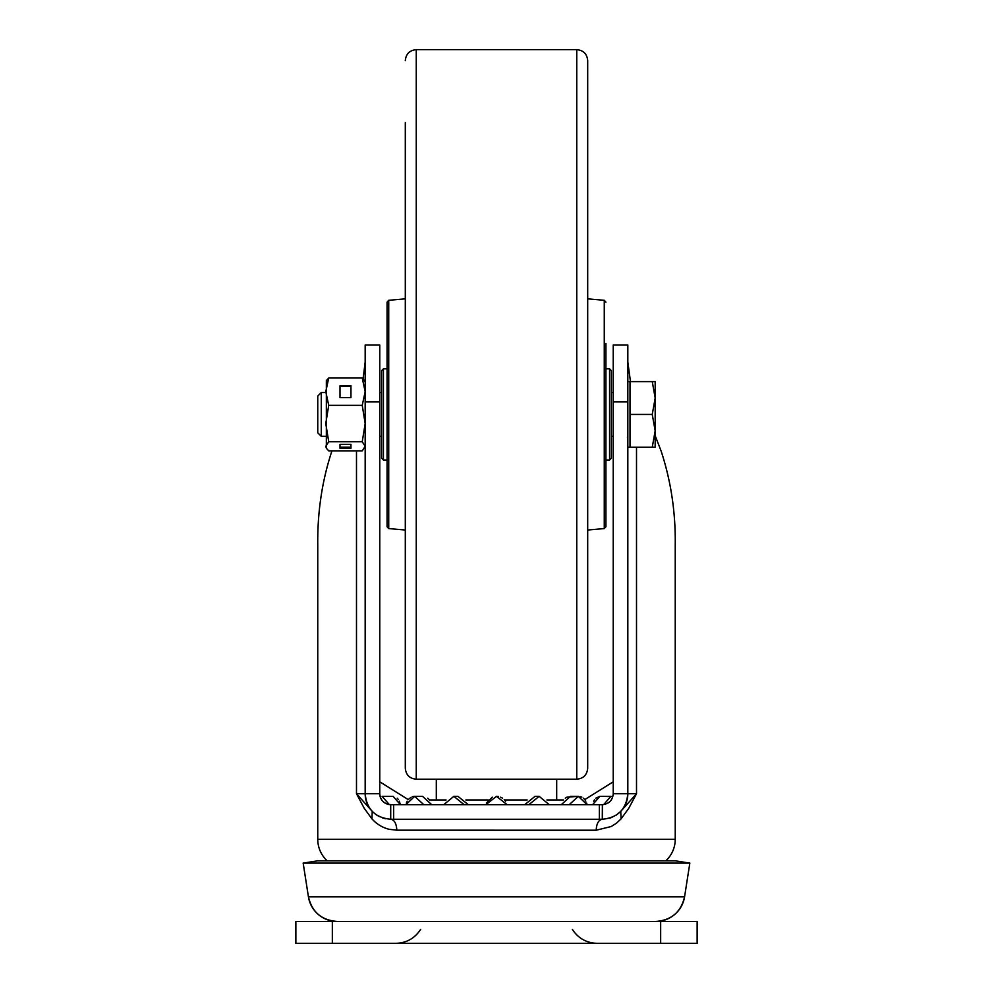 <?xml version="1.0" encoding="UTF-8"?>
<svg xmlns="http://www.w3.org/2000/svg" width="993" height="993" viewBox="0 0 993 993"><rect width="100%" height="100%" fill="white"/><g stroke="black" fill="none" stroke-linecap="round" stroke-linejoin="round"><path stroke-width="1.49" d="M389.318 804.591L382.094 796.349L393.116 796.349L400.39 804.678L399.31 801.202M398.354 799.551L397.2 798.186M429.175 799.551L427.735 798.186M586.664 803.101L587.086 804.678L578.348 796.349L566.916 797.168M566.879 797.18L565.278 798.173M612.309 796.56L599.884 796.349L595.8 798.186M594.646 799.551L593.69 801.202M423.8 804.678L414.652 796.349L422.546 796.349L431.707 804.678M382.094 796.349L393.116 796.349M412.865 796.56L414.652 796.349L405.914 804.678M414.652 796.349L422.546 796.349M464.153 804.678L453.851 796.349L443.759 804.678M453.851 796.349L457.959 796.349L468.274 804.678M507.125 804.678L496.5 796.349L485.875 804.678M486.396 803.101L492.292 797.18M549.241 804.678L539.149 796.349L528.847 804.678M539.149 796.349L535.041 796.349L524.726 804.678M561.293 804.678L570.454 796.349L578.348 796.349L569.2 804.678M592.61 804.678L599.884 796.349L610.906 796.349L603.682 804.578M580.135 796.56L581.836 797.168M583.338 798.149L584.666 799.452M584.753 799.551L585.845 801.202M563.465 799.986L546.92 799.986M527.146 799.986L504.655 799.986M488.345 799.986L465.854 799.986M446.08 799.986L429.535 799.986M436.312 779.207L436.312 799.986M556.688 779.207L556.688 799.986M613.227 478.564L613.227 459.585M675.414 860.844L689.837 863.103L303.163 863.103L317.586 860.844L675.414 860.844M689.837 863.103L684.574 896.791A29.182 29.182 -90 0 1 655.74 921.467C671.392 920.3 680.999 912.07 684.574 896.791L308.426 896.791C312.001 912.07 321.608 920.3 337.26 921.467A29.182 29.182 90 0 1 308.426 896.791L303.163 863.103M331.885 451.033C322.055 480.761 317.35 512.227 317.76 545.43L317.76 839.333A29.182 29.182 0 0 0 327.231 860.844M655.181 435.704L661.115 451.033C670.97 480.984 675.687 512.45 675.24 545.43L675.24 839.333A29.182 29.182 0 0 1 665.769 860.844M388.524 804.454L390.708 804.678C384.03 803.995 380.393 800.346 379.773 793.73L379.773 345.055L365.176 345.055L365.176 793.73C366.653 809.208 375.168 817.723 390.708 819.262L602.292 819.262C598.58 819.92 596.545 823.557 596.185 830.21L611.266 826.511L616.529 823.135L621.047 818.902L628.743 808.327L636.513 793.73L620.762 811.355A25.533 25.533 0 0 0 627.824 793.73L627.824 345.055L613.227 345.055L613.227 793.73L636.513 793.73L636.513 447.26M393.65 819.262L393.65 804.678L390.708 804.678L390.708 819.262C394.407 819.908 396.443 823.545 396.815 830.173L389.132 829.292C383.782 827.988 378.879 825.369 374.423 821.41L371.953 818.902L372.238 811.355L372.797 811.926M356.487 450.847L356.487 793.73L365.176 793.73A25.533 25.533 0 0 0 372.238 811.355L356.487 793.73L364.257 808.327L371.953 818.902M660.655 921.467L295.864 921.467L295.864 943.35L697.136 943.35L697.136 921.467L660.655 921.467L660.655 943.35M620.588 811.542L616.194 815.141M612.085 817.313L609.578 818.207M621.047 818.902L620.762 811.355M584.778 799.588L613.227 781.814M379.773 781.814L408.222 799.588M363.09 378.767L365.176 362.023M372.238 811.355A25.533 25.533 0 0 1 365.176 793.73L379.773 793.73L379.773 478.564M379.773 459.585L379.773 437.23M382.801 801.289A10.948 10.948 0 0 1 379.773 793.73A10.948 10.948 0 0 0 382.801 801.289L382.888 801.388M384.725 802.89L386.488 803.821M613.227 793.73A10.948 10.948 0 0 1 613.029 795.852A10.948 10.948 0 0 0 613.227 793.73C612.631 800.333 608.982 803.982 602.292 804.678L393.65 804.678M385.594 818.753L382.479 817.897M379.487 816.668L376.297 814.806M599.35 804.678L599.35 819.262M602.379 804.678L602.292 819.262C617.795 817.748 626.31 809.245 627.824 793.73M608.486 802.741L610.136 801.363M611.415 799.775A10.948 10.948 0 0 1 610.198 801.289L610.211 801.289A10.948 10.948 0 0 0 611.415 799.775M627.824 362.023L630.468 381.597M613.227 437.23L613.227 414.429M496.5 796.349L498.523 796.535M500.695 797.18L502.57 798.186M504.233 799.551L505.598 801.202M406.336 803.089L407.155 801.202M408.247 799.564L411.152 797.18M576.747 49.65C583.4 50.295 587.049 53.945 587.695 60.598L587.695 768.272C587.049 774.912 583.4 778.562 576.747 779.207L576.747 49.65L416.253 49.65L416.253 779.207C409.6 778.562 405.951 774.912 405.305 768.272L405.305 122.611M587.695 768.272L587.695 711.795M587.695 169.182L587.695 706.259L587.695 169.182M405.305 706.259L405.305 711.795M605.929 343.479L605.929 526.749L604.265 528.574L604.265 300.296L587.695 298.843M387.071 472.742L387.071 501.974M387.071 526.749L387.071 302.108L388.735 300.296L388.735 528.574L387.071 526.749M605.929 508.826L605.929 485.378M321.273 436.324L321.273 392.545L317.76 396.058L317.76 432.799L321.273 436.324L325.778 436.324M627.824 447.26L630.009 447.26L630.009 381.597L652.252 381.597L655.181 398.019L655.181 381.597L652.252 381.597M655.181 430.85L655.181 398.019L652.252 414.429L655.181 430.85L655.181 447.26L652.252 447.26L655.181 430.85M630.009 414.429L652.252 414.429M630.009 447.26L652.252 447.26M365.176 381.597L362.246 378.01L328.72 378.01L326.349 380.617L326.349 448.253L328.72 450.847L362.246 450.847L365.176 446.304L362.246 441.748L328.72 441.748L325.778 446.304L326.349 448.253M350.951 448.277L350.951 444.33L340.003 444.33L340.003 448.277L350.951 448.277M350.951 397.585L350.951 385.756L340.003 385.756L340.003 397.585L350.951 397.585L350.951 386.513L340.003 386.513L340.003 397.585M328.72 378.01L325.778 391.676L328.72 405.33L325.778 423.539L328.72 441.748M362.246 378.01L365.176 391.676L362.246 405.33L328.72 405.33M362.246 405.33L365.176 423.539L362.246 441.748M340.003 444.33L340.003 447.21L350.951 447.21L350.951 444.33M609.578 368.837L611.403 370.662L611.403 458.207L609.578 460.032L609.578 368.837L605.929 368.837M383.422 460.032L381.597 458.207L381.597 370.662L383.422 368.837L383.422 460.032L387.071 460.032M675.24 839.333L317.76 839.333M596.185 830.21L396.815 830.173M332.345 921.467L332.345 943.35M365.176 401.88L379.773 401.88M627.824 401.88L613.227 401.88M572.353 929.386C578.236 938.36 586.528 943.015 597.265 943.35M420.647 929.386C414.764 938.36 406.472 943.015 395.735 943.35M576.747 779.207L416.253 779.207M416.253 49.65C409.6 50.295 405.951 53.945 405.305 60.598M604.265 528.574L587.695 530.026M388.735 528.574L405.305 530.026M388.735 300.296L405.305 298.843M604.265 300.296L605.929 302.108M379.773 436.324L381.597 436.324M611.403 436.324L613.227 436.324M321.273 392.545L325.778 392.545M379.773 392.545L381.597 392.545M611.403 392.545L613.227 392.545M627.824 381.597L630.009 381.597M627.415 437.23L627.824 438.509M365.176 447.26L364.605 448.253M609.578 460.032L605.929 460.032M383.422 368.837L387.071 368.837"/></g></svg>

